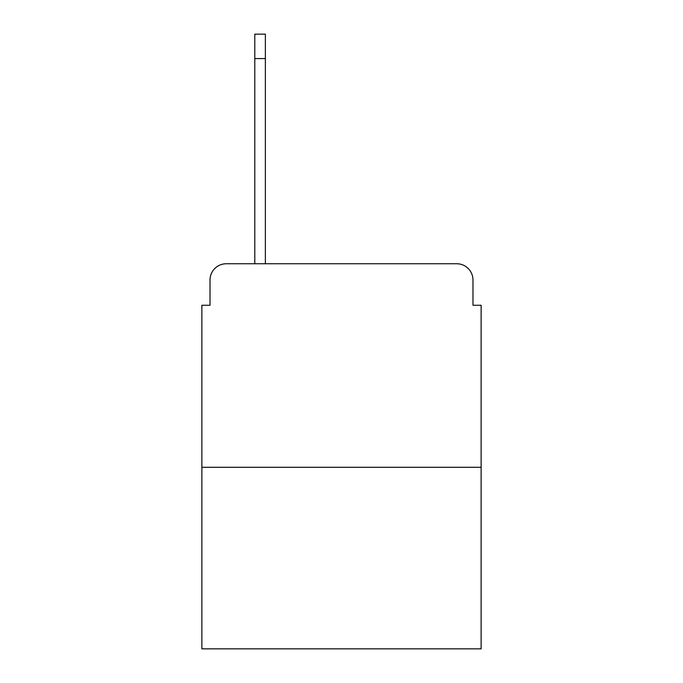 <?xml version="1.0" encoding="UTF-8"?>
<svg xmlns="http://www.w3.org/2000/svg" width="683" height="683" viewBox="0 0 683 683"><rect width="100%" height="100%" fill="white"/><g stroke="black" fill="none" stroke-linecap="round" stroke-linejoin="round"><path stroke-width="1.02" d="M210.014 280.03L210.014 305.267L210.014 280.03A16.281 16.281 0 0 1 226.295 263.749L254.793 263.749L254.793 34.15L265.371 34.15L265.371 263.749L277.998 263.749M481.131 467.292L201.869 467.292L201.869 648.85L481.131 648.85L481.131 305.267L472.986 305.267L472.986 280.03A16.281 16.281 0 0 0 456.705 263.749L226.295 263.749M201.869 467.292L201.869 305.267L210.014 305.267M405.002 263.749L456.705 263.749M472.986 305.267L472.986 280.03M254.793 58.576L265.371 58.576"/></g></svg>
